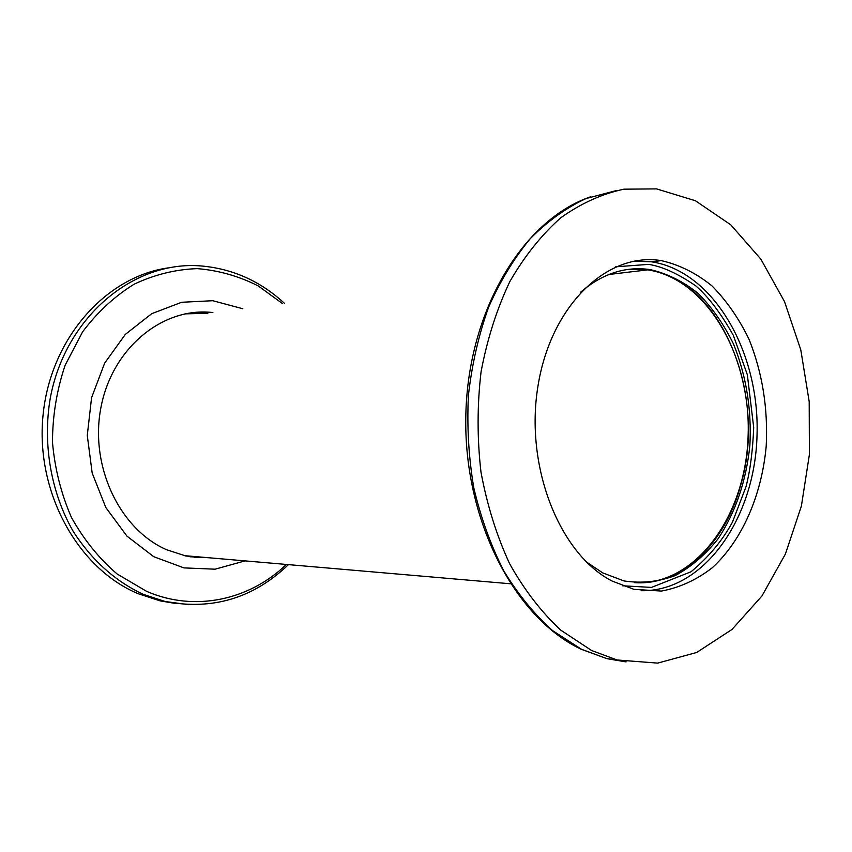 <?xml version="1.0" encoding="UTF-8"?>
<svg xmlns="http://www.w3.org/2000/svg" width="852" height="852" viewBox="0 0 852 852"><rect width="100%" height="100%" fill="white"/><g stroke="black" fill="none" stroke-linecap="round" stroke-linejoin="round"><path stroke-width="1.28" d="M206.876 313.312L184.969 313.866M190.049 556.782L202.616 557.229M740.601 485.438C724.903 543.832 681.621 586.069 634.538 582.651C694.923 586.336 745.436 516.738 748.077 436.906C751.549 357.126 707.224 278.913 647.765 269.85C721.09 279.073 767.833 395.307 740.601 485.438M627.988 269.424L647.765 269.85L627.988 269.424M612.056 581.032C559.295 553.97 524.566 466.14 538.038 385.658C551.031 304.995 607.54 251.691 661.258 260.616C679.353 264.738 696.254 273.162 711.952 285.878C726.596 300.724 738.961 318.541 749.046 339.33C762.402 372.761 768.121 408.406 766.204 446.256C761.667 495.427 742.167 540.328 712.261 567.773C696.542 579.914 679.598 587.678 661.45 591.064L633.931 589.339L612.056 581.032M591.639 650.523L617.104 659.981L657.691 663.112L696.68 652.483L731.985 629.468L761.976 595.942L785.395 554.056L801.381 506.131L809.4 454.521L809.198 401.643L800.795 349.863L784.49 301.565L760.836 259.104L730.728 224.79L695.424 200.752L656.551 188.888L623.952 189.176C602.076 193.819 581.053 203.33 560.861 217.707C541.563 234.801 524.555 256.101 509.826 281.586C496.801 309.116 487.216 339.149 481.082 371.696C477.141 405.051 477.109 438.503 480.975 472.061C487.046 504.948 496.599 535.493 509.613 563.715C524.342 589.967 541.393 612.109 560.765 630.15L591.639 650.523M622.397 585.771L651.471 587.411L691.015 571.777C708.555 557.208 722.389 540.626 732.507 522.042L745.979 486.801C750.186 470.687 752.753 450.9 753.701 427.427L747.332 374.71L733.38 335.443C720.973 313.387 708.481 296.89 695.903 285.974C678.032 273.673 662.26 266.474 648.585 264.376L615.74 266.814M580.681 292.161C602.353 273.598 625.464 266.069 650.044 269.583C667.244 273.492 683.304 281.469 698.246 293.503C712.176 307.551 723.944 324.431 733.551 344.112C746.277 375.785 751.72 409.567 749.877 445.447C746.192 481.039 735.627 512.105 718.193 538.645C705.648 554.514 691.377 566.804 675.38 575.505C658.713 581.809 641.577 583.62 623.983 580.936L602.737 572.895L586.325 561.905M175.054 603.397L160.091 600.862L138.152 593.695C77.873 568.614 35.379 492.2 43.015 415.52C50.3 338.766 105.584 276.772 167.929 267.933M245.056 560.882L215.109 569.189L183.915 567.89L153.733 556.686L126.948 536.121L105.818 507.515L92.176 473.03L87.277 435.404L91.558 397.756L104.626 363.186L125.276 334.453L151.677 313.706L181.625 302.279L212.766 300.713L242.809 308.743M209.368 557.804L185.896 556.015L166.491 549.689C119.248 529.06 89.141 465.117 101.154 406.393C112.741 347.541 162.892 307.157 211.871 312.45L212.872 312.546M194.16 557.346L204.352 557.378M207.856 313.185L189.059 313.121M641.151 590.702C703.954 591.959 755.085 518.176 757.034 435.074C759.792 352.014 713.507 271.213 651.599 261.82L634.25 261.106M616.252 190.592L585.984 198.559C566.186 207.813 547.623 221.158 530.306 238.603C514.033 258.241 500.124 281.128 488.59 307.252C478.707 334.868 471.987 364.145 468.44 395.083C466.853 426.415 468.653 457.417 473.84 488.068C480.89 517.92 490.869 545.514 503.766 570.84C518.091 594.398 534.353 614.313 552.565 630.597L581.426 649.245L606.858 658.649L626.103 661.908M188.984 604.707L165.267 601.533L143.264 594.334C115.435 581.32 92.229 560.573 73.645 532.127C51.077 493.223 42.451 444.382 50.268 398.161C65.423 316.326 134.339 260.073 201.328 265.973C232.862 268.763 260.605 281.256 284.557 303.429M286.389 564.45C249.466 600.053 194.842 612.3 146.672 591.384L117.161 574.014C99.066 558.529 83.826 539.667 71.44 517.441C61.12 493.745 54.794 468.643 52.462 442.124C52.59 415.488 56.818 389.854 65.146 365.22L82.612 331.833C97.426 312.151 114.605 296.272 134.147 284.185C154.553 274.589 175.555 269.402 197.163 268.625C218.602 270.361 238.986 276.154 258.337 285.995L282.608 303.685M184.181 555.632L510.359 583.769M608.861 274.493L650.044 269.583M661.258 260.616L651.599 261.82L634.005 261.149M617.104 659.981L606.858 658.649L580.904 649.139C513.554 617.104 463.073 518.367 465.852 414.221C468.344 310.022 523.064 219.816 590.67 196.769M160.091 600.862L165.267 601.533C212.414 610.511 253.47 598.2 288.434 564.631"/></g></svg>
